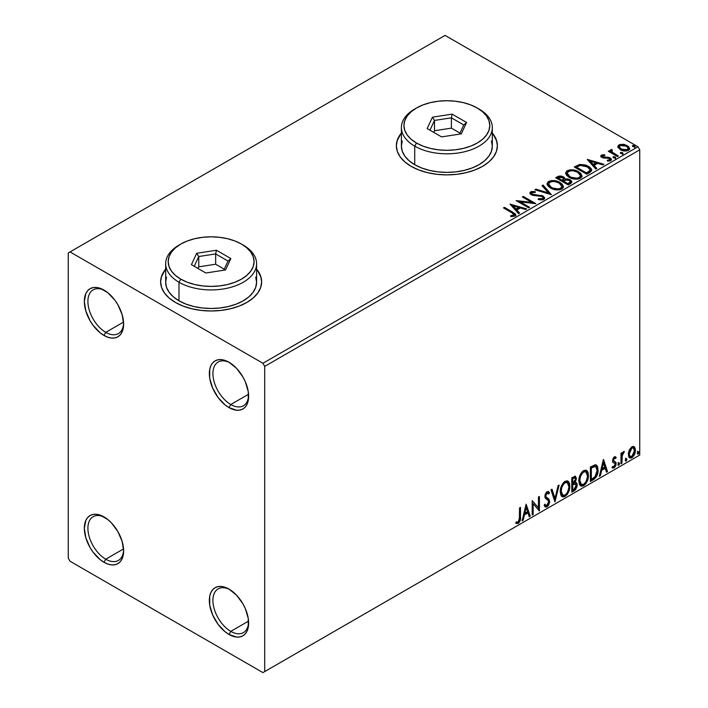 <?xml version="1.0" encoding="UTF-8"?>
<svg xmlns="http://www.w3.org/2000/svg" width="708" height="708" viewBox="0 0 708 708"><rect width="100%" height="100%" fill="white"/><g stroke="black" fill="none" stroke-linecap="round" stroke-linejoin="round"><path stroke-width="1.06" d="M230.773 404.525A25.258 14.585 -120 0 0 248.614 395.206A25.258 14.585 60 0 1 243.402 405.772A25.258 14.585 60 0 1 230.773 404.525L248.561 394.25L230.773 404.525A25.258 14.585 60 0 1 214.276 382.267A25.258 14.585 60 0 1 218.144 362.027A25.258 14.585 60 0 1 229.905 362.797A25.258 14.585 -120 0 0 212.922 374.098A25.258 14.585 -120 0 0 230.773 404.525L228.994 407.613L230.773 404.525M228.994 362.248L228.994 362.248A27.78 16.036 60 0 1 248.632 396.268A27.78 16.036 60 0 1 228.994 407.613L225.153 404.967L218.073 397.489L212.657 388.099L209.718 378.231L209.718 369.381L210.842 365.771L212.657 362.894L215.099 360.868L218.073 359.77L221.471 359.629L228.994 362.248L236.507 368.31L242.879 376.913L245.322 381.762L248.26 391.63L248.26 400.48L247.136 404.091L245.322 406.958L242.879 408.994L239.906 410.091L236.507 410.224L228.994 407.613A27.78 16.036 60 0 1 209.347 373.585A27.78 16.036 60 0 1 228.994 362.248M105.766 332.344A25.258 14.585 -120 0 0 123.599 323.034A25.258 14.585 60 0 1 118.395 333.601A25.258 14.585 60 0 1 105.766 332.344L123.546 322.078L105.766 332.344A25.258 14.585 60 0 1 89.261 310.086A25.258 14.585 60 0 1 93.137 289.855A25.258 14.585 60 0 1 104.89 290.625A25.258 14.585 -120 0 0 87.907 301.918A25.258 14.585 -120 0 0 105.766 332.344L103.979 335.442L105.766 332.344M103.979 290.076L103.979 290.076A27.78 16.036 60 0 1 123.626 324.096A27.78 16.036 60 0 1 103.979 335.442L100.147 332.795L93.067 325.317L90.084 320.777L85.827 310.962L84.332 301.413L85.827 293.599L87.642 290.723L90.084 288.696L93.067 287.598L96.465 287.457L100.147 288.298L107.811 292.723L114.891 300.192L117.873 304.732L122.13 314.556L123.626 324.096L122.13 331.919L120.316 334.787L117.873 336.813L114.891 337.92L111.492 338.052L107.811 337.22L103.979 335.442A27.78 16.036 60 0 1 84.332 301.413A27.78 16.036 60 0 1 103.979 290.076L103.979 290.076M105.766 559.187A25.258 14.585 -120 0 0 123.599 549.868A25.258 14.585 60 0 1 118.395 560.435A25.258 14.585 60 0 1 105.766 559.187L123.546 548.912L105.766 559.187A25.258 14.585 60 0 1 89.261 536.93A25.258 14.585 60 0 1 93.137 516.69A25.258 14.585 60 0 1 104.89 517.46A25.258 14.585 -120 0 0 87.907 528.761A25.258 14.585 -120 0 0 105.766 559.187L103.979 562.276L105.766 559.187M103.979 516.911L103.979 516.911A27.78 16.036 60 0 1 123.626 550.93A27.78 16.036 60 0 1 103.979 562.276L100.147 559.63L93.067 552.151L90.084 547.611L85.827 537.797L84.332 528.248L85.827 520.433L87.642 517.557L90.084 515.53L93.067 514.433L96.465 514.291L100.147 515.132L107.811 519.557L111.492 522.973L117.873 531.575L122.13 541.39L123.626 550.93L122.13 558.754L120.316 561.621L117.873 563.656L114.891 564.754L111.492 564.887L107.811 564.055L103.979 562.276A27.78 16.036 60 0 1 84.332 528.248A27.78 16.036 60 0 1 103.979 516.911L103.979 516.911M230.773 631.359A25.258 14.585 -120 0 0 248.614 622.04A25.258 14.585 60 0 1 243.402 632.607A25.258 14.585 60 0 1 230.773 631.359L248.561 621.093L230.773 631.359A25.258 14.585 60 0 1 214.276 609.101A25.258 14.585 60 0 1 218.144 588.861A25.258 14.585 60 0 1 229.905 589.64A25.258 14.585 -120 0 0 212.922 600.933A25.258 14.585 -120 0 0 230.773 631.359L228.994 634.448L230.773 631.359M228.994 589.083L228.994 589.083A27.78 16.036 60 0 1 248.632 623.111A27.78 16.036 60 0 1 228.994 634.448L225.153 631.802L218.073 624.323L212.657 614.942L209.718 605.066L209.718 596.216L210.842 592.605L212.657 589.737L215.099 587.711L218.073 586.605L221.471 586.472L225.153 587.304L228.994 589.083L236.507 595.154L242.879 603.747L245.322 608.597L248.26 618.465L248.26 627.315L247.136 630.925L245.322 633.802L242.879 635.828L239.906 636.926L236.507 637.067L228.994 634.448A27.78 16.036 60 0 1 209.347 600.428A27.78 16.036 60 0 1 228.994 589.083L228.994 589.083M165.672 269.527A50.516 29.161 0 0 0 160.619 282.032M175.416 302.449A50.516 29.161 180 0 1 160.619 281.819A50.516 29.161 180 0 1 165.672 269.111L161.592 276.138L160.619 281.819L161.592 287.51L164.46 292.979L169.132 298.024L175.416 302.449L183.071 306.068L191.797 308.768L201.276 310.423L211.134 310.989L220.984 310.423L230.463 308.768L239.198 306.068L246.844 302.449L253.128 298.024L257.8 292.979L260.668 287.51L261.641 281.819L260.668 276.138L256.588 269.111A50.516 29.161 180 0 1 261.641 281.819A50.516 29.161 180 0 1 230.463 308.768A50.516 29.161 180 0 1 175.416 302.449M401.401 133.423A50.516 29.161 0 0 0 396.356 145.928M411.144 166.345A50.516 29.161 180 0 1 396.356 145.724A50.516 29.161 180 0 1 401.401 133.016L397.321 140.034L396.356 145.724L397.321 151.415L400.197 156.884L404.87 161.928L411.144 166.345L418.8 169.973L427.535 172.663L437.013 174.327L446.863 174.885L456.722 174.327L466.191 172.663L474.926 169.973L482.582 166.345L488.865 161.928L493.529 156.884L496.405 151.415L497.379 145.724L496.405 140.034L492.325 133.016A50.516 29.161 180 0 1 497.379 145.724A50.516 29.161 180 0 1 466.191 172.663A50.516 29.161 180 0 1 411.144 166.345M68.26 252.951L68.26 558.152L70.048 561.249L262.925 672.6L639.74 455.049L264.704 671.565L264.704 366.372L639.74 149.848L639.74 455.049L639.74 149.848L637.952 146.751L262.925 363.275L70.048 251.924L445.075 35.4L637.952 146.751L445.075 35.4L68.26 252.951L68.26 558.152L70.048 561.249L262.925 672.6L264.704 671.565L264.704 366.372L262.925 363.275L70.048 251.924L68.26 252.951M617.942 147.264L621.111 150.114L626.491 150.99L629.589 149.202L628.704 146.644L624.279 144.45L619.898 144.503L618.35 145.397L617.827 146.627L620.243 149.671C622.81 151.185 625.562 151.406 628.474 150.353L629.695 148.636L627.297 145.6L623.111 144.264L619.022 144.892L617.827 147.441M617.411 156.548L618.376 155.99L611.854 151.875L611.393 150.875L612.314 150.246L611.8 149.423L610.331 150.078L610.588 151.494L609.243 150.724L608.278 151.273L617.411 156.548L618.376 155.99L612.323 152.326L611.8 149.423L610.225 150.485L610.588 151.494L609.243 150.724L608.278 151.273L617.411 156.548M602.641 156.468L602.942 157.716L602.641 155.645L604.836 155.486L604.614 154.707L604.614 155.459L604.614 154.707L601.26 155.158L600.8 156.008L601.623 157.211L603.738 158.105L608.119 158.105L609.659 158.813L609.508 160.008L607.225 160.212L607.526 161.017L610.048 160.884L611.376 159.937L610.924 158.486L609.331 157.521L602.738 156.76L602.455 155.778L604.836 155.486L604.614 154.707L601.455 155.034L601.455 155.857L603.092 155.486M589.711 172.548L591.676 170.646L591.357 168.876L589.445 166.929L585.72 165.035L579.914 164.398L574.303 167.008L586.808 174.221L589.711 172.548L591.746 170.141L588.401 166.265L579.622 164.46L574.303 167.008L586.808 174.221L589.711 172.548M564.949 179.266L563.453 176.841L563.453 177.673L560.488 176.77L557.479 177.54L563.453 177.673L563.453 176.841L557.479 176.717L557.479 177.54L556.426 178.151L557.479 177.54L557.479 176.717L555.709 177.743L568.214 184.956L571.798 182.381L571.586 181.08L570.117 179.761L567.71 178.929L564.949 179.053L564.143 177.319L561.32 176.053L558.824 176.115L555.709 177.743L568.214 184.956L570.71 183.514L571.86 181.983L570.117 179.761L564.984 178.735L564.984 179.558M551.382 194.673L543.054 185.053L542.001 185.655L548.443 192.886L535.921 189.16L534.876 189.771L551.382 194.673L543.054 185.053L542.001 185.655L548.443 192.886L535.921 189.16L534.876 189.771L551.382 194.673M529.584 207.258L520.283 201.886L535.841 203.647L523.336 196.435L522.371 196.983L531.699 202.364L516.123 200.594L528.628 207.816L529.584 207.258L520.283 201.886L535.841 203.647L523.336 196.435L522.371 196.983L531.699 202.364L516.123 200.594L528.628 207.816L529.584 207.258M511.778 212.71L514.079 214.834L510.68 215.763L511.158 216.604L514.964 216.073L515.805 215.064L515.389 213.966L504.423 207.347L503.468 207.904L511.778 212.71C513.601 213.418 514.229 214.303 513.672 215.338L510.68 215.763L511.158 216.604L514.964 216.073L515.813 214.922L512.866 212.223L504.423 207.347L503.468 207.904L511.778 212.71M510.034 204.108L518.53 213.639L519.575 213.037L516.858 209.984L520.362 207.957L525.655 209.524L526.699 208.922L510.034 204.108L518.53 213.639L519.575 213.037L516.858 209.984L520.362 207.957L525.655 209.524L526.699 208.922L510.034 204.108M543.779 199.435L544.602 197.638L542.408 195.647L533.885 194.727L531.805 193.833L531.965 192.558L535.248 192.514L535.23 191.638L531.708 191.452L530 192.532L530.496 194.125L532.487 195.284L542.054 196.505L543.045 197.585L542.602 198.621L538.381 198.665L538.23 199.479L542.523 199.868L543.779 199.435L544.682 198.134L543.036 195.957L532.292 194.196L531.965 192.558L535.248 192.514L535.23 191.638L530.699 191.806L529.911 192.974L531.381 194.78L542.054 196.505L543.071 197.806L542.425 198.736L538.381 198.665L538.23 199.479L543.779 199.435M550.479 188.045L554.399 189.567L559.063 189.886L562.338 188.673L563.4 186.505L562.002 183.894L558.842 181.841L554.55 180.629L551.373 180.593L548.328 181.646L547.054 183.611L547.886 185.903L550.479 188.045C553.992 190.125 557.771 190.452 561.816 189.018L563.409 186.717L560.037 182.452C556.488 180.336 552.683 180.009 548.603 181.478L547.045 183.797L550.479 188.045M569.073 177.31L572.984 178.841L577.657 179.151L580.932 177.938L581.994 175.77L580.595 173.159L577.427 171.106L573.144 169.893L569.958 169.858L566.922 170.911L565.648 172.876L566.48 175.168L569.073 177.31C572.586 179.389 576.365 179.717 580.41 178.283L582.003 175.982L578.622 171.725C575.082 169.601 571.268 169.274 567.188 170.743L565.639 173.062L569.073 177.31M587.286 159.512L595.782 169.044L596.826 168.433L594.101 165.38L597.614 163.353L602.906 164.929L603.951 164.318L587.445 159.415L595.782 169.044L596.826 168.433L594.101 165.38L597.614 163.353L602.906 164.929L603.951 164.318L587.286 159.512M613.491 157.796L614.889 158.079L615.579 157.388L613.694 156.592L612.995 156.99L613.491 157.796L615.332 157.937L615.093 156.875L613.252 156.733L613.491 157.796L613.252 156.733M620.863 153.539L622.261 153.822L622.952 153.132L621.066 152.335L620.367 152.733L620.863 153.539L622.704 153.68L622.465 152.618L620.624 152.477L620.863 153.539L620.624 152.477M632.881 146.6L634.28 146.883L634.97 146.193L633.085 145.397L632.394 145.795L632.881 146.6L634.722 146.742L634.483 145.68L632.642 145.538L632.881 146.6L632.642 145.538M633.598 446.447L634.474 447.022L631.89 446.783L629.297 450.031L628.412 453.288L628.562 456.058L629.607 457.775L631.085 458.049L632.695 457.111L635.209 452.217L635.359 449.279L634.704 447.314L633.377 446.403L631.89 446.783L629.297 450.031L628.359 454.306L629.793 457.899L631.89 457.704C634.262 455.704 635.439 453.217 635.412 450.235L633.97 446.606M620.987 463.811L621.951 463.253L622.252 455.2L624.35 451.492L623.049 452.049L621.951 454.262L621.951 452.704L620.987 453.262L620.987 463.811L621.951 463.253L622.102 456.005L624.35 451.492L623.624 451.554L621.951 454.262L621.951 452.704L620.987 453.262L620.987 463.811M614.783 458.041L613.668 457.775L615.615 458.58L616.181 457.35L615.287 456.775L616.181 457.35L614.323 456.925L613.517 457.634L612.509 461.156L613.031 462.483L614.986 463.457L615.146 464.97L614.04 466.705L612.721 466.36L612.172 467.652L614.155 467.944L615.907 465.439L615.863 462.271L613.88 461.165L613.455 460.138L614.172 458.341L615.615 458.58L616.181 457.35L614.323 456.925L612.491 460.749L612.801 462.191L614.986 463.457L615.217 464.333L614.04 466.705L612.721 466.36L612.172 467.652L612.597 468.041L611.88 467.634M593.277 479.803L596.331 476.873L597.835 472.661L597.791 467.386L597.092 465.74L595.623 464.775L590.375 467.05L590.375 481.484L593.277 479.803L592.569 479.396L590.375 480.661L592.569 479.396L593.277 479.803C596.614 477.36 598.216 474.086 598.065 470.006L596.322 465.014L595.242 464.758L590.375 467.05L590.375 481.484L593.277 479.803M571.781 492.219L575.533 489.732L577.064 486.546L577.011 483.529L575.259 482.422L576.436 478.679L575.285 476.245L571.781 477.785L571.781 492.219L574.285 490.777L577.232 484.971L576.321 482.608L575.259 482.422L576.436 478.679L575.569 476.351L571.781 477.785L571.781 492.219M554.957 501.937L559.125 485.095L558.072 485.697L555.037 498.405L551.992 489.21L550.948 489.812L554.957 501.937L559.125 485.095L558.072 485.697L555.037 498.405L551.992 489.21L550.948 489.812L554.957 501.937M533.159 514.521L533.159 503.777L539.408 510.91L539.408 496.476L538.452 497.025L538.452 507.795L532.195 500.636L532.195 515.07L533.159 514.521L532.195 514.247L533.159 514.521L533.159 503.777L539.408 510.91L539.408 496.476L538.452 497.025L538.452 507.795L532.195 500.636L532.195 515.07L533.159 514.521M515.849 523.212L518.212 523.513L517.495 523.106L519.38 520.61L519.787 516.725C520.168 519.123 519.406 521.247 517.495 523.106L518.212 523.513C520.123 521.663 520.884 519.539 520.495 517.141L519.787 516.725L519.787 507.804L519.787 516.725L520.495 517.141L520.495 507.388L519.539 507.946L519.362 520.185L518.203 522.044L516.336 521.823L515.849 523.212L518.212 523.513L520.247 520.486L520.495 507.388L519.539 507.946L519.539 517.548L518.203 522.044L516.336 521.823L515.849 523.212L516.327 523.539M526.106 504.149L522.097 520.902L523.15 520.3L524.433 514.928L527.947 512.902L529.23 516.787L530.274 516.185L526.106 504.149L522.097 520.902L523.15 520.3L524.433 514.928L527.947 512.902L529.23 516.787L530.274 516.185L526.106 504.149M547.08 493.157L546.364 492.741L545.107 495.299L545.824 495.706L547.08 493.157L547.948 493.095L546.364 492.741L548.753 494.042L549.505 492.715L548.514 491.582L547.089 491.671L544.859 496.326L545.355 498.237L548.39 500.751L548.709 501.981L546.957 505.441L545.974 505.477L545.001 504.167L544.222 505.344L545.408 506.999L547.027 506.884L548.62 505.167L549.629 502.158L549.045 499.237L546.275 497.105L545.824 495.706L546.797 493.352L547.912 493.069L548.753 494.042L549.505 492.715L547.912 491.423L546.514 492.104L544.983 495.087L544.983 497.397L548.231 500.521L548.7 502.238L546.957 505.441L545.718 505.282L545.001 504.167L544.222 505.344L544.779 506.388L545.594 507.087L547.027 506.884L545.072 506.733M560.24 491.724L560.878 495.149L562.949 496.963L565.064 496.467L567.188 494.494L568.719 491.724L569.798 487.44L569.595 483.661L568.701 481.785L567.143 480.812L564.435 481.705L562.373 484.086L560.807 487.768L560.24 491.724L562.223 496.697L565.064 496.467C568.32 493.644 569.922 490.193 569.86 486.104L567.887 481.077L564.993 481.334C561.754 484.184 560.178 487.653 560.24 491.724M578.834 480.989L579.471 484.414L581.534 486.228L583.658 485.732L585.781 483.759L587.313 480.989L588.392 476.705L588.189 472.926L587.295 471.05L585.737 470.077L583.02 470.97L580.967 473.351L579.392 477.033L578.834 480.989L580.817 485.962L583.658 485.732C586.914 482.909 588.516 479.458 588.454 475.369L586.481 470.342L583.587 470.599C580.348 473.448 578.763 476.918 578.834 480.989M603.358 459.554L599.349 476.298L600.402 475.696L601.685 470.333L605.19 468.298L606.482 472.183L607.526 471.581L603.517 459.457L599.349 476.298L600.402 475.696L601.685 470.333L605.19 468.298L606.482 472.183L607.526 471.581L603.358 459.554M617.942 464.554L618.394 465.377L619.093 464.979L619.35 462.944L618.562 463.014L617.987 464.112L618.739 465.289L619.544 463.625L618.739 462.882L617.942 464.554L618.739 465.289M625.314 460.297L625.775 461.12L626.465 460.722L626.722 458.687L625.934 458.757L625.359 459.855L626.12 461.032L626.916 459.368L626.12 458.625L625.314 460.297L626.12 461.032M637.333 453.35L637.793 454.182L638.483 453.784L638.74 451.748L637.952 451.819L637.377 452.916L638.138 454.094L638.935 452.43L638.138 451.686L637.333 453.35L638.138 454.094M497.379 145.928A50.516 29.161 0 0 0 492.325 133.423M496.405 140.45L493.529 134.98M400.197 134.98L397.321 140.45M261.641 282.032A50.516 29.161 0 0 0 256.588 269.527M260.668 276.545L257.8 271.076M164.46 271.076L161.592 276.545M515.619 523.132L517.495 523.106L515.946 523.283M525.947 504.831L529.557 515.769L530.274 516.185L529 516.097L529.557 515.769L525.947 504.831M527.23 512.486L527.947 512.902L527.23 512.486L523.716 514.512L524.433 514.928L523.716 514.512L522.433 519.884L523.15 520.3L522.327 519.946L523.716 514.512L527.23 512.486M525.469 507.176L524.132 512.796L524.84 513.212L524.132 512.796L525.469 507.176L526.186 507.592L527.531 511.663L524.84 513.212L526.186 507.592L525.469 507.176M532.195 500.724L538.452 507.795L532.195 500.724M538.7 496.883L538.7 510.441L538.7 496.883M538.788 510.548L539.408 510.91L538.788 510.548M532.443 503.361L533.159 503.777L532.443 503.361L532.443 514.105L532.443 503.361M544.735 504.565L545.974 505.477M548.788 492.308L548.213 493.317L548.788 492.308M546.399 497.237L545.107 495.299L545.691 496.83L547.585 497.99L546.399 497.237M549.665 501.45L546.877 497.582L549.665 501.45L548.957 501.034L546.31 506.468L547.027 506.884L549.665 501.45M544.877 506.671L547.443 505.45L548.912 501.742L548.337 498.83L545.753 496.883M546.903 506.043L547.443 505.45M548.788 499.804L548.594 499.282M545.691 496.83L545.116 495.547L545.417 493.892L547.195 492.662M545.532 505.176L544.602 504.361M551.514 489.485L554.32 497.99L555.037 498.405L554.32 497.99L551.514 489.485M558.178 485.635L554.568 500.751L558.178 485.635M567.524 480.909L569.144 485.688L569.86 486.104L569.144 485.688C569.205 489.777 567.612 493.228 564.356 496.051L565.064 496.467L561.878 496.458M561.382 496.202L564.356 496.051L567.32 492.741L569.082 487.024L568.515 482.21M562.63 494.972L560.701 492.688L561.17 486.812L563.869 482.679L565.214 482.024L566.71 482.29M567.338 482.652L564.32 482.378L567.338 482.652L568.896 486.653C568.958 489.954 567.674 492.733 565.037 495.007L562.789 495.166L561.205 491.166L560.488 490.75L562.072 494.759L562.789 495.166M561.205 491.166C561.152 487.892 562.426 485.095 565.037 482.785L564.32 482.378C561.71 484.679 560.435 487.476 560.488 490.75L561.205 491.166L561.886 487.228L563.727 483.918L565.488 482.573L567.427 482.706L568.683 484.706L568.887 487.192L567.993 491.184L566.745 493.405L565.037 495.007L563.347 495.388L562.125 494.591L561.205 491.166M575.17 476.219L575.719 478.263L576.436 478.679L575.719 478.263L575.188 480.856M574.985 477.891L574.268 477.475L572.029 478.298L572.745 478.705L574.985 477.891L575.471 479.254L574.542 482.024L575.259 482.422L574.551 482.015L572.745 483.334L572.029 482.918L572.029 478.298L574.338 477.519M575.923 482.458L576.516 484.564L577.232 484.971L576.516 484.564L573.568 490.361L574.285 490.777L573.568 490.361L571.781 491.396L574.215 489.918L575.781 487.794L576.516 484.564L575.825 482.36M575.082 481.095L575.719 478.263L575.011 476.05M575.684 477.59L575.551 476.98M574.763 483.821L576.064 484.431L576.064 486.874L575.02 488.697L572.745 490.184L572.745 484.812L572.029 484.405L572.029 489.768L572.745 490.184L572.745 484.812L575.613 483.918L574.046 483.405L574.763 483.821L574.046 483.405L572.515 484.122L573.232 484.538L572.029 484.405L572.745 484.812L574.763 483.821L576.268 485.529L573.843 489.547L572.745 490.184L572.029 489.768L572.029 484.405L574.046 483.405L575.347 484.015M575.471 479.254L572.745 483.334L572.745 478.705L572.029 478.298L572.029 482.918L572.745 483.334L572.745 478.705L574.825 477.829L575.471 479.254M586.118 470.174L587.737 474.962L588.454 475.369L587.737 474.962C587.799 479.042 586.197 482.502 582.941 485.316L583.658 485.732L580.471 485.723M579.967 485.467L582.941 485.316L585.914 482.006L587.675 476.289L587.109 471.475M581.224 484.237L579.294 481.953L579.764 476.077L582.463 471.944L583.799 471.289L585.304 471.555M585.932 471.917L582.914 471.643L585.932 471.917L587.49 475.926C587.552 479.219 586.268 481.998 583.631 484.272L581.383 484.44L579.799 480.431L579.082 480.015L580.666 484.024L581.383 484.44M579.799 480.431C579.737 477.157 581.011 474.36 583.631 472.059L582.914 471.643C580.303 473.953 579.029 476.741 579.082 480.015L579.799 480.431L580.48 476.493L582.321 473.183L584.073 471.838L586.02 471.97L587.277 473.979L587.472 476.457L586.587 480.458L585.339 482.679L583.631 484.272L581.932 484.653L580.71 483.856L579.799 480.431M595.95 464.855L597.357 469.599L598.065 470.006L597.357 469.599C597.499 473.679 595.897 476.944 592.569 479.396L595.198 477.112L596.977 472.953L597.225 467.678L595.879 464.793M595.738 466.616L594.021 466.006L594.738 466.413L594.021 466.006L591.251 467.2L591.968 467.607L590.622 467.563L591.339 467.97L594.738 466.413L595.738 466.616L597.11 470.563L594.941 476.997L591.339 479.449L590.622 479.033L591.339 479.449L591.339 467.97L590.622 467.563L590.622 479.033L590.622 467.563L593.693 466.068L595.163 466.289M603.198 460.235L606.809 471.174L607.526 471.581L606.252 471.493L606.809 471.174L603.198 460.235M604.482 467.891L605.19 468.298L604.482 467.891L600.968 469.917L601.685 470.333L600.968 469.917L599.685 475.289L600.402 475.696L599.579 475.342L600.968 469.917L604.482 467.891M602.72 462.581L601.375 468.2L602.092 468.608L601.375 468.2L602.72 462.581L603.437 462.988L604.782 467.059L602.092 468.608L603.437 462.988L602.72 462.581M616.181 457.35L614.942 456.518M615.464 456.943L614.951 458.067L615.464 456.943M614.385 458.182L613.668 457.775L612.739 459.731L613.455 460.138L614.385 458.182L615.615 458.58M614.925 461.589L612.739 459.731L613.659 461.005M615.863 462.271L615.146 461.864L615.464 463.315L616.181 463.722L615.863 462.271L613.686 460.961M612.172 467.652L614.155 467.944L616.181 463.722L615.464 463.315L613.438 467.528L614.155 467.944L612.278 467.776L613.898 467.2L614.969 465.625L615.464 463.315L614.907 461.572M612.801 462.191L614.986 463.457M613.252 462.554L614.057 462.855M612.969 460.554L612.978 458.66L614.385 457.74M618.031 462.474L618.739 462.882M619.544 463.625L618.827 463.209L617.978 464.899M617.942 464.917L618.783 462.82M621.235 453.12L621.951 454.262L621.235 453.12M622.615 452.624L623.438 451.677L623.182 452.465L623.898 452.881L622.677 452.58M621.721 454.129L621.385 455.589L622.102 456.005L621.385 455.589L621.235 459.297L621.951 459.713L621.235 459.297L621.235 462.846L621.951 463.253L620.987 462.988L621.783 453.961M625.403 458.218L626.12 458.625M626.916 459.368L626.199 458.952L625.35 460.642M625.314 460.669L626.155 458.563M634.474 447.022L633.766 446.615L634.695 449.828L635.412 450.235L634.695 449.828C634.722 452.801 633.545 455.288 631.173 457.288L631.89 457.704L629.456 457.651M628.89 457.368L630.766 457.492L632.943 455.58M633.359 454.908L634.687 450.306L634.483 447.987L633.527 446.385M630.031 456.244L628.748 454.66L628.934 451.076L630.571 448.129L632.766 447.668M633.333 447.978L631.173 447.668L633.333 447.978L634.448 450.801L631.881 456.403L630.359 456.518L628.607 453.35L630.359 456.518M629.324 453.766L631.881 448.076L631.173 447.668L628.607 453.35L629.324 453.766L630.74 449.182L632.191 447.934L633.483 448.076L634.439 451.155L633.032 455.332L630.74 456.66L629.651 455.633L629.324 453.766M637.421 451.279L638.138 451.686M638.935 452.43L638.227 452.014L637.368 453.704M637.333 453.722L638.173 451.624M527.531 511.663L524.84 513.212L526.186 507.592L527.531 511.663M591.339 467.97L595.348 466.457L596.614 467.661L597.11 470.563L595.508 476.289L591.339 479.449L591.339 467.97M604.782 467.059L602.092 468.608L603.437 462.988L604.782 467.059M262.925 363.275L637.952 146.751L639.74 149.848L264.704 366.372L262.925 363.275M264.704 671.565L639.74 455.049L264.704 671.565M515.796 215.568L514.035 213.754L504.176 208.32L504.423 207.347L504.423 208.17L512.866 213.046L512.866 212.223L512.866 213.046L515.725 215.321M514.017 215.825L510.68 216.586L512.857 216.427L512.857 215.595L512.857 216.427L513.672 216.161L513.672 215.338M510.866 205.046L525.761 209.471L510.866 205.046M516.858 210.807L516.858 209.984L516.858 210.807L519.088 213.32L516.858 210.807M513.123 206.63L515.982 209.833L518.672 208.276L518.672 207.453L518.672 208.276L515.982 209.833L515.982 209.002L515.982 209.833L513.123 206.63L513.123 205.807L518.672 207.453L515.982 209.002L513.123 205.807L513.123 206.63M517.628 201.461L531.699 203.196L531.699 202.364L531.699 203.196L517.628 201.461M523.088 197.399L523.336 196.435L523.336 197.258L534.354 203.621L523.088 197.399M520.283 202.709L520.283 201.886L520.283 202.709L528.876 207.665L520.283 202.709M543.063 198.727L542.222 199.656L540.425 199.842L538.381 199.514L538.381 198.665L538.381 199.488L542.425 199.559L543.071 197.806M530.265 192.965L530.699 191.806L530.699 192.638L535.23 192.461L535.23 191.638L535.23 192.514L531.708 192.275L529.911 193.762M531.504 194.027L531.965 192.558M531.965 193.381L532.292 195.027L532.292 194.196L532.292 195.027L534.487 195.62L534.487 194.797L534.487 195.62L536.921 195.656L536.921 194.833L536.921 195.656L543.036 196.78L543.036 195.957L544.62 198.523M544.602 198.461L541.717 196.213L533.301 195.435L531.805 194.665L531.558 193.771M535.823 190.045L535.921 189.16L535.921 189.992L548.443 193.709L548.443 192.886L548.443 193.709L535.823 190.045M542.487 186.195L543.054 185.053L543.054 185.877L550.718 194.47L543.054 185.877L542.487 186.195M547.089 184.222L548.603 181.478L548.603 182.301C552.683 180.832 556.488 181.159 560.037 183.284L560.037 182.452L560.037 183.284L563.373 187.116M549.886 181.735L548.08 182.646L547.054 184.434M563.4 187.328L562.002 184.717L558.842 182.664L554.55 181.452L550.736 181.522M561.798 187.31L561.267 188.532L559.488 189.558L554.559 189.54L550.576 187.753L548.691 184.761M548.691 184.071L548.691 184.903L551.435 188.31L551.435 187.487L551.435 188.31C554.231 189.974 557.258 190.248 560.506 189.124L560.506 188.301C557.258 189.425 554.231 189.151 551.435 187.487L548.691 184.071L549.921 182.195C553.205 181.062 556.258 181.337 559.072 183.009L561.807 186.337L560.506 189.124L561.807 186.337M564.949 179.053L564.949 179.885L570.117 180.584L570.117 179.761L570.117 180.584L571.798 182.381L569.011 180.08L564.949 179.885M571.586 181.903L571.214 181.425M566.312 179.682L565.612 179.752M570.241 182.522L567.896 184.487L563.241 181.806L563.241 180.974L565.409 179.903L569.152 180.319L570.241 181.708L568.993 183.85L570.241 182.531L570.241 181.708L567.896 183.664L567.896 184.487L568.993 183.85L568.993 183.027L567.896 183.664L563.241 180.974L563.241 181.806L567.896 184.487L567.896 183.664L563.241 180.974L567.391 179.743L569.382 180.46L570.241 181.699M563.524 179.885L562.887 180.513M562.453 180.779L562.453 179.956L561.966 181.062L562.453 180.779L561.966 181.062L557.957 178.752L557.957 177.92L558.948 177.345L562.515 177.416L563.595 178.752L562.453 180.779L563.595 178.752M561.966 180.239L557.957 177.92L557.957 178.752L561.966 181.062L561.966 180.239L557.957 177.92L560.24 176.894L562.515 177.416L563.595 178.699L561.966 180.239M565.674 173.495L567.188 170.743L567.188 171.566C571.268 170.097 575.082 170.424 578.622 172.548L578.622 171.725L578.622 172.548L581.967 176.381M568.48 171L566.674 171.911L565.648 173.699M581.994 176.593L580.595 173.991L577.427 171.929L573.144 170.716L569.329 170.787M580.392 176.575L579.852 177.797L578.082 178.823L573.153 178.805L569.17 177.027L567.285 174.026M567.276 173.345L567.276 174.168L570.029 177.575L570.029 176.752L570.029 177.575C572.825 179.248 575.843 179.513 579.091 178.389L579.091 177.566C575.843 178.69 572.825 178.416 570.029 176.752L567.276 173.345L568.515 171.46C571.798 170.327 574.852 170.601 577.657 172.274L580.401 175.611L579.091 178.389L580.401 175.611M591.357 169.699L587.959 166.84L583.25 165.238L579.126 165.398L575.02 167.415L576.197 166.734L576.197 165.911L576.197 166.734L579.622 165.283L579.622 164.46L579.622 165.283L588.401 167.088L588.401 166.265L588.401 167.088L591.702 170.557M590.038 170.584L589.33 171.956L586.481 173.752L576.542 168.017L586.481 173.752L586.481 172.929L576.542 167.194L576.542 168.017L576.542 167.194L580.295 165.433L587.436 166.814L590.038 169.796L589.773 171.486L590.038 169.796M589.773 170.663L587.516 172.327L587.516 173.159L589.773 171.486L589.773 170.663L586.481 172.929L586.481 173.752L587.516 173.159L587.516 172.327L586.481 172.929L576.542 167.194L580.295 165.433L584.18 165.513L589.091 168.017L589.959 169.3L589.773 170.663M588.118 160.442L603.012 164.867L588.118 160.442M594.101 166.203L594.101 165.38L594.101 166.203L596.34 168.716L594.101 166.203M590.375 162.035L593.233 165.23L595.924 163.681L595.924 162.849L595.924 163.681L593.233 165.23L593.233 164.406L593.233 165.23L590.375 162.035L590.375 161.203L595.924 162.849L593.233 164.406L590.375 161.203L590.375 162.035M602.331 156.911L602.641 155.645M603.995 157.238L602.942 156.893L602.942 157.716L603.995 158.061L603.995 157.238L603.995 158.061L605.898 158.052L605.898 157.22L603.995 157.238M608.402 157.264L605.898 157.22L605.898 158.052L608.402 158.088L608.402 157.264L608.402 158.088L610.128 158.716L610.128 157.893L608.402 157.264M608.491 161.088L609.508 160.831L609.508 160.008L607.225 160.212L607.526 161.017L610.739 160.592L611.455 159.583L610.128 157.893L611.367 159.964M600.897 156.388L601.455 155.034L600.8 155.964L602.021 157.468L609.216 158.477L609.508 160.831L609.915 159.415L609.508 160.008M603.782 155.477L600.871 156.441M609.889 160.043L608.42 161.097M611.385 160.017L608.88 158.194L603.172 157.831L602.455 156.61M613.199 157.592L615.093 157.698L615.093 156.875L615.332 158.76M615.332 157.937L615.093 156.875M615.402 157.928L613.163 157.618M608.995 151.689L609.243 150.724L609.243 151.547L610.588 152.317L610.588 151.494L610.588 152.317L608.995 151.689M610.314 150.946L610.756 149.662L610.756 150.485L611.8 150.246L611.8 149.423L611.854 150.344L610.243 151.14M611.393 151.769L611.721 150.397M611.721 151.229L612.323 153.149L612.323 152.326L612.323 153.149L615.305 155.043L615.305 154.22L615.305 155.043L617.659 156.406L612.482 153.282L611.393 151.707M620.571 153.335L622.465 153.441L622.465 152.618L622.704 154.503M622.704 153.68L622.465 152.618M622.775 153.68L620.535 153.362M619.898 145.326L617.872 147.025L619.022 144.892L619.022 145.715L623.111 145.087L623.111 144.264L623.111 145.087L627.297 146.423L627.297 145.6L627.297 146.423L629.642 149.043L628.704 147.468L626.394 145.963L620.801 145.113M628.164 148.919L627.35 150.53L624.146 150.946L620.633 149.574L619.367 147.246M619.323 146.751L621.217 149.946L621.217 149.123L621.217 149.946L627.35 150.53L627.35 149.707L621.217 149.123L619.323 146.751L620.137 145.538L626.341 146.158L628.208 148.441L627.35 150.53L628.208 148.441M632.598 146.397L634.483 146.503L634.483 145.68L634.722 147.565M634.722 146.742L634.483 145.68M634.802 146.733L632.563 146.423M518.672 207.453L515.982 209.002L513.123 205.807L518.672 207.453M559.072 183.009L561.24 184.832L561.78 186.691L560.506 188.301L558.293 188.974L552.382 187.974L549.851 186.328L548.709 184.381L549.505 182.469L552.16 181.522L554.7 181.549L559.072 183.009M577.657 172.274L579.834 174.097L580.392 175.752L579.516 177.283L576.887 178.239L570.967 177.239L568.435 175.593L567.294 173.646L568.099 171.743L570.754 170.787L573.294 170.814L577.657 172.274M595.924 162.849L593.233 164.406L590.375 161.203L595.924 162.849M626.341 146.158L627.792 147.379L628.146 148.839L625.854 150.158L621.527 149.291L619.332 146.848L619.854 145.733L621.668 145.096L626.341 146.158M166.539 277.111L165.672 282.235A45.462 26.249 0 0 0 178.982 300.794L178.982 282.235L180.77 279.147A42.931 24.789 180 0 1 180.77 244.083A42.931 24.789 180 0 1 241.49 244.083L234.985 241.003L227.56 238.711L219.507 237.304L211.134 236.826L202.754 237.304L194.7 238.711L187.275 241.003L180.77 244.083L175.434 247.844L171.46 252.128L169.017 256.783L168.194 261.615L169.017 266.447L171.46 271.102L175.434 275.385L180.77 279.147L187.275 282.226L194.7 284.519L202.754 285.926L211.134 286.404L219.507 285.926L227.56 284.519L234.985 282.226L241.49 279.147L246.826 275.385L250.8 271.102L253.243 266.447L254.066 261.615L253.243 256.783L250.8 252.128L246.826 247.844L241.49 244.083A42.931 24.789 180 0 1 241.49 279.147A42.931 24.789 180 0 1 180.77 279.147L178.982 282.235A45.462 26.249 0 0 0 243.278 282.235A45.462 26.249 0 0 0 243.278 245.118L243.278 245.118A45.462 26.249 180 0 1 256.588 263.677A45.462 26.249 180 0 1 228.525 287.926A45.462 26.249 180 0 1 178.982 282.235L178.982 300.794A45.462 26.249 0 0 0 228.525 306.484A45.462 26.249 0 0 0 256.588 282.235L255.721 277.111M180.77 244.083L178.982 245.118A45.462 26.249 0 0 0 178.982 282.235A45.462 26.249 180 0 1 165.672 263.677A45.462 26.249 180 0 1 179.903 244.605M216.418 250.234L230.852 258.562L225.569 269.952L205.851 272.996L191.408 264.668L196.691 253.278L216.418 250.234L196.691 253.278L191.408 264.668L205.851 272.996L225.569 269.952L230.852 258.562L216.418 250.234L215.657 253.915L215.657 264.226L198.762 266.845L198.001 268.474L198.762 266.845L198.762 256.535L198.762 266.845L215.657 264.226L215.657 253.915L228.029 261.066L223.781 270.226L228.029 261.066L230.852 258.562L228.029 261.066L215.657 253.915L216.418 250.234M165.672 263.677L165.672 282.235L166.539 287.359L169.132 292.28L173.327 296.82L178.982 300.794L185.877 304.059L193.735 306.484L202.258 307.98L211.134 308.484L220.002 307.98L228.525 306.484L236.384 304.059L243.278 300.794L248.933 296.82L253.128 292.28L255.721 287.359L256.588 282.235L256.588 263.677M194.231 266.288L198.762 256.535L215.657 253.915L198.762 256.535L196.691 253.278L198.762 256.535L194.231 266.288M224.259 269.19L215.657 264.226L224.259 269.19M402.277 141.016L401.401 146.14A45.462 26.249 0 0 0 414.72 164.698L414.72 146.14L416.508 143.043A42.931 24.789 180 0 1 416.508 107.988A42.931 24.789 180 0 1 477.227 107.988L470.723 104.908L463.298 102.616L455.244 101.2L446.863 100.722L438.491 101.2L430.437 102.616L423.012 104.908L416.508 107.988L411.162 111.74L407.197 116.032L404.755 120.679L403.932 125.511L404.755 130.352L407.197 134.998L411.162 139.29L416.508 143.043L423.012 146.122L430.437 148.415L438.491 149.831L446.863 150.3L455.244 149.831L463.298 148.415L470.723 146.122L477.227 143.043L482.564 139.29L486.529 134.998L488.971 130.352L489.803 125.511L488.971 120.679L486.529 116.032L482.564 111.74L477.227 107.988A42.931 24.789 180 0 1 477.227 143.043A42.931 24.789 180 0 1 416.508 143.043L414.72 146.14A45.462 26.249 0 0 0 479.006 146.14A45.462 26.249 0 0 0 479.015 109.014A45.462 26.249 0 0 0 479.006 109.014A45.462 26.249 180 0 1 492.325 127.573A45.462 26.249 180 0 1 464.262 151.822A45.462 26.249 180 0 1 414.72 146.14L414.72 164.698A45.462 26.249 0 0 0 464.262 170.38A45.462 26.249 0 0 0 492.325 146.14L491.449 141.016M416.508 107.988L414.72 109.014A45.462 26.249 0 0 0 414.72 146.14A45.462 26.249 180 0 1 401.401 127.573A45.462 26.249 180 0 1 415.64 108.501M452.147 114.13L466.581 122.466L461.297 133.847L441.58 136.901L427.145 128.564L432.429 117.183L452.147 114.13L432.429 117.183L427.145 128.564L441.58 136.901L461.297 133.847L466.581 122.466L452.147 114.13L451.394 117.82L451.394 128.13L434.491 130.741L433.739 132.369L434.491 130.741L434.491 120.431L434.491 130.741L451.394 128.13L451.394 117.82L463.767 124.962L459.519 134.122L463.767 124.962L466.581 122.466L463.767 124.962L451.394 117.82L452.147 114.13M401.401 127.573L401.401 146.14L402.277 151.255L404.861 156.176L409.065 160.716L414.72 164.698L421.605 167.955L429.464 170.38L437.995 171.876L446.863 172.38L455.731 171.876L464.262 170.38L472.121 167.955L479.006 164.698L484.661 160.716L488.865 156.176L491.449 151.255L492.325 146.14L492.325 127.573M429.96 130.192L434.491 120.431L451.394 117.82L434.491 120.431L432.429 117.183L434.491 120.431L429.96 130.192M459.996 133.095L451.394 128.13L459.996 133.095M562.223 496.697L561.506 496.281M580.817 485.962L580.1 485.546M615.172 458.191L614.455 457.784M613.995 461.235L613.278 460.828M614.73 463.244L614.022 462.828M629.793 457.899L629.076 457.492M515.813 214.922L515.813 215.745M563.409 186.717L563.409 187.54M582.003 175.982L582.003 176.805M600.8 155.964L600.8 156.787M615.606 157.539L615.606 158.362M622.978 153.282L622.978 154.105M629.695 148.636L629.695 149.459M634.996 146.344L634.996 147.167M243.278 245.118L241.49 244.083M479.015 109.014L477.227 107.988"/></g></svg>
